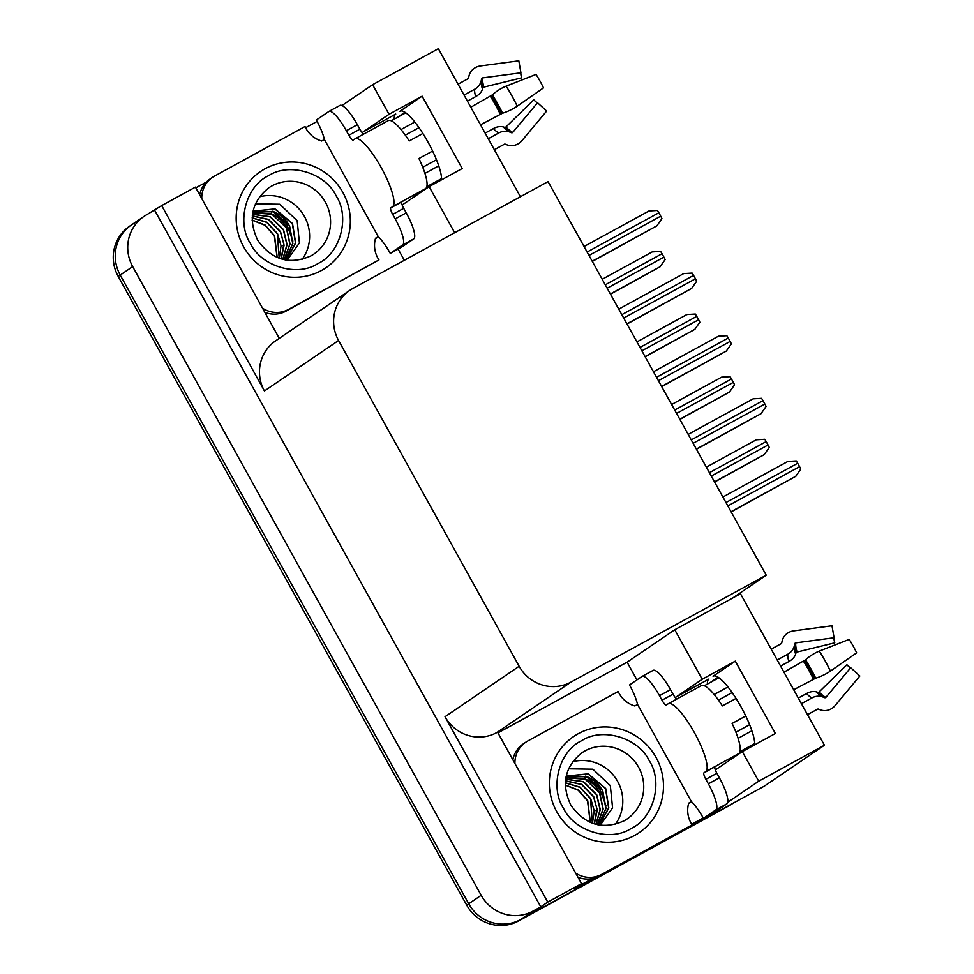 <?xml version="1.0" encoding="UTF-8"?>
<svg xmlns="http://www.w3.org/2000/svg" width="974" height="974" viewBox="0 0 974 974"><rect width="100%" height="100%" fill="white"/><g stroke="black" fill="none" stroke-linecap="round" stroke-linejoin="round"><path stroke-width="1.46" d="M715.22 769.655A41.371 9.618 -118.7 0 0 716.17 769.375A41.371 9.618 -118.7 0 0 716.353 769.253L742.298 751.599L758.709 781.209L727.773 802.272M744.173 750.564A41.371 9.618 61.3 0 1 743.15 749.895M402.067 204.698A41.371 9.618 -118.7 0 0 403.005 204.418A41.371 9.618 -118.7 0 0 403.187 204.309L429.132 186.643L454.675 232.725M431.007 185.62A41.371 9.618 61.3 0 1 429.997 184.938M754.692 744.806A41.371 9.618 -118.7 0 0 741.104 706.99A41.371 9.618 -118.7 0 0 713.26 676.139A41.371 9.618 -118.7 0 0 713.078 676.248L713.455 676.041M520.408 196.736L438.349 48.7L372.616 84.689L389.04 114.299L422.119 96.183L399.924 111.304A41.371 9.618 61.3 0 1 400.107 111.194A41.371 9.618 61.3 0 1 427.951 142.034A41.371 9.618 61.3 0 1 441.526 179.861M497.958 732.886L627.11 662.186L636.923 679.901M703.216 817.953L691.71 824.248M592.509 878.56L574.526 888.398L581.515 883.637L497.556 732.168L496.898 732.533A38.777 37.706 55.7 0 1 445.008 716.742L547.765 902.119L581.515 883.637M398.123 249.088L404.332 260.289M195.823 187.836L206.415 182.028M305.605 127.728L317.11 121.433M279.27 338.368L195.421 187.118L161.684 205.587L264.441 390.976A38.777 37.706 55.7 0 1 275.691 340.803L349.824 290.325A38.777 37.706 55.7 0 0 338.575 340.486L519.142 666.265A38.777 37.706 55.7 0 0 571.032 682.056L766.234 575.184L732.752 597.987L674.751 629.74L627.11 662.186M154.696 210.347L540.789 906.867L533.058 911.104A38.777 37.706 -124.3 0 1 481.18 895.301L132.683 266.596A38.777 37.706 -124.3 0 1 143.945 216.435A38.777 37.706 -124.3 0 1 146.977 214.572L161.684 205.587M372.616 84.689L341.996 105.533M758.709 781.209L824.442 745.22L764.322 786.152L520.591 919.59A38.777 37.706 -124.3 0 1 468.713 903.799L120.216 275.094A38.777 37.706 -124.3 0 1 131.478 224.921A38.777 37.706 -124.3 0 1 134.497 223.07M547.765 902.119L540.789 906.867M824.442 745.22L740.484 593.75L732.752 597.987M710.423 682.421L718.094 677.198M397.258 117.464L404.941 112.241M766.234 575.184L548.058 181.602L352.856 288.462A38.777 37.706 55.7 0 0 349.824 290.325M674.751 629.74L702.193 679.255L676.248 696.909A41.371 9.618 -118.7 0 0 675.469 697.761M389.04 114.299L363.095 131.965A41.371 9.618 -118.7 0 0 362.316 132.817M394.214 119.145A41.371 9.618 61.3 0 1 395.736 114.092L363.095 131.965M429.132 186.643L462.224 168.526L422.119 96.183M707.368 684.089A41.371 9.618 61.3 0 1 708.889 679.048L676.248 696.909M742.298 751.599L775.377 733.483L735.273 661.139L713.078 676.248M735.273 661.139L702.193 679.255M734.262 802.418A38.777 37.706 -124.3 0 1 731.243 804.268L520.591 919.59A38.777 37.706 -124.3 0 1 468.713 903.799L120.216 275.094A38.777 37.706 -124.3 0 1 131.478 224.921L143.945 216.435M430.812 184.488L431.336 185.437M743.966 749.444L744.489 750.382M732.801 803.416L732.278 803.769A38.777 37.706 -124.3 0 1 729.246 805.632L518.594 920.954A38.777 37.706 -124.3 0 1 466.716 905.15L118.219 276.446A38.777 37.706 -124.3 0 1 129.481 226.285L131.478 224.921M714.599 482.045L764.176 454.675L769.265 447.456A6.465 1.498 61.3 0 0 768.06 444.984L766.173 441.599A6.465 1.498 61.3 0 0 764.736 439.286L756.274 439.81L706.345 467.155L756.274 439.81M731.157 511.91L795.697 476.347L800.786 469.115A6.465 1.498 61.3 0 0 799.581 466.656L797.694 463.259A6.465 1.498 61.3 0 0 796.257 460.958L787.832 461.457L722.903 497.008L787.808 461.481M679.889 419.429L729.465 392.059L734.554 384.84A6.465 1.498 61.3 0 0 733.337 382.368L731.462 378.971A6.465 1.498 61.3 0 0 730.025 376.67L721.6 377.169L671.634 404.527L721.564 377.194M645.178 356.813L694.754 329.431L699.843 322.211A6.465 1.498 61.3 0 0 698.626 319.74L696.751 316.355A6.465 1.498 61.3 0 0 695.314 314.042L686.853 314.565L636.923 341.911L686.853 314.565M610.467 294.185L660.043 266.815L665.132 259.595A6.465 1.498 61.3 0 0 663.915 257.124L662.04 253.727A6.465 1.498 61.3 0 0 660.603 251.426L652.178 251.925L602.212 279.282L652.142 251.949M696.447 449.294L760.986 413.719L766.075 406.499A6.465 1.498 61.3 0 0 764.87 404.027L762.983 400.643A6.465 1.498 61.3 0 0 761.546 398.329L753.121 398.841L688.18 434.392L753.097 398.853M661.736 386.666L726.275 351.103L731.364 343.883A6.465 1.498 61.3 0 0 730.159 341.411L728.272 338.015A6.465 1.498 61.3 0 0 726.835 335.713L718.41 336.213L653.469 371.764L718.41 336.213M627.025 324.05L691.564 288.474L696.654 281.255A6.465 1.498 61.3 0 0 695.448 278.783L693.561 275.399A6.465 1.498 61.3 0 0 692.124 273.085L683.699 273.597L618.758 309.148L683.675 273.609M592.314 261.422L656.853 225.858L661.943 218.639A6.465 1.498 61.3 0 0 660.737 216.167L658.85 212.77A6.465 1.498 61.3 0 0 657.413 210.469L648.988 210.968L584.047 246.519L648.952 210.993M470.795 107.237L492.369 94.88A14.22 3.884 -32.6 0 1 506.151 86.15L536.041 74.426A29.731 6.915 -118.7 0 1 539.961 81.012A29.731 6.915 -118.7 0 1 543.492 87.879L517.243 106.166A14.22 3.275 154.5 0 1 502.535 113.215L480.535 124.794M404.332 200.242A38.777 9.01 61.3 0 0 404.514 200.145A38.777 9.01 61.3 0 0 404.685 200.047L401.836 201.837A6.465 1.498 -118.7 0 0 403.723 208.339L392.692 214.377A6.465 1.498 61.3 0 1 390.805 207.876L392.559 206.683A38.777 9.01 -118.7 0 0 381.248 167.674A38.777 9.01 -118.7 0 0 355.133 138.758A38.777 9.01 -118.7 0 0 354.962 138.868L353.221 140.049A6.465 1.498 61.3 0 1 353.185 140.073A6.465 1.498 61.3 0 1 348.838 135.252L359.869 129.213A6.465 1.498 -118.7 0 0 363.777 134.022M355.133 138.758L388.224 120.642A38.777 9.01 61.3 0 1 409.214 140.962L422.886 133.475M464.038 95.05L474.691 89.231A14.22 13.271 9.8 0 0 481.266 80.452L481.594 78.845A1.291 1.205 -170.2 0 1 482.654 77.896L520.92 72.794L518.825 60.826L480.547 65.928A14.22 13.271 9.8 0 0 468.908 76.349L468.591 77.957A1.291 1.205 -170.2 0 1 467.983 78.748L458.024 84.202M405.768 112.814L391.195 120.8M426.807 186.679L441.539 178.619M494.342 149.716L504.301 144.262A1.291 1.218 -72.3 0 1 505.299 144.189L506.845 144.785A14.22 13.441 107.7 0 0 507.588 145.053A14.22 13.441 107.7 0 0 521.954 140.621L546.658 111.048L537.538 102.757L512.823 132.33A1.291 1.218 -72.3 0 1 511.447 132.708L509.901 132.111A14.22 13.441 107.7 0 0 509.159 131.843A14.22 13.441 107.7 0 0 498.895 132.902L488.254 138.734M432.602 151.031L418.942 158.518A38.777 9.01 61.3 0 1 425.468 188.676L404.514 200.145M520.92 72.794A17.739 4.127 -118.7 0 0 521.114 75.85A17.739 4.127 -118.7 0 0 521.614 77.859L483.908 87.088A1.291 0.864 -16.2 0 0 482.836 87.94L482.459 89.17A14.22 9.557 163.8 0 1 475.689 96.609L467.41 101.138M419.003 127.643L405.281 135.143M422.753 167.26L436.474 159.748M485.137 133.109L493.416 128.568A14.22 9.996 -42.4 0 1 503.424 126.985L504.69 127.375A1.291 0.913 137.6 0 0 505.993 126.937L533.776 99.786A17.739 4.127 -118.7 0 0 534.811 100.858A17.739 4.127 -118.7 0 0 537.538 102.757M438.726 165.836L424.932 173.396M401.008 129.566L414.802 122.018M520.871 73.951L521.614 77.859M533.776 99.786L535.87 101.783M339.841 105.484A25.86 6.014 61.3 0 1 339.95 105.411A25.86 6.014 61.3 0 1 357.361 124.684L359.869 129.213M403.723 208.339L406.231 212.856A25.86 6.014 61.3 0 1 413.78 238.861L401.3 247.347L390.27 253.386A25.86 6.014 61.3 0 0 378.253 236.67L324.366 139.452A25.86 6.014 61.3 0 0 316.343 120.009L328.81 111.523A25.86 6.014 61.3 0 1 328.932 111.45A25.86 6.014 61.3 0 1 346.33 130.723L348.838 135.252M392.692 214.377L395.201 218.894A25.86 6.014 61.3 0 1 402.749 244.9L390.27 253.386M264.867 312.386A25.86 25.141 55.7 0 0 286.027 311.132L378.959 259.924A25.86 25.141 -124.3 0 1 375.55 238.216L377.754 236.999M286.027 311.132L288.523 309.428A25.86 25.141 -124.3 0 1 262.542 308.186M201.752 198.538A25.86 25.141 -124.3 0 1 212.563 177.28L210.067 178.985A25.86 25.141 55.7 0 0 199.719 194.849M212.563 177.28A25.86 25.141 -124.3 0 1 214.584 176.05L305.02 126.535A25.86 25.141 -124.3 0 0 321.663 140.999L323.867 139.793M378.509 236.913L375.44 238.606M288.523 309.428L378.959 259.924M783.96 672.194L805.535 659.824A14.22 3.884 -32.6 0 1 819.304 651.095L849.194 639.37A29.731 6.915 -118.7 0 1 853.114 645.969A29.731 6.915 -118.7 0 1 856.657 652.836L830.408 671.11A14.22 3.275 154.5 0 1 815.701 678.172L793.688 689.75M717.485 765.187A38.777 9.01 61.3 0 0 717.668 765.101A38.777 9.01 61.3 0 0 717.85 764.992L715.001 766.781A6.465 1.498 -118.7 0 0 716.888 773.283L705.858 779.322A6.465 1.498 61.3 0 1 703.971 772.82L705.712 771.639A38.777 9.01 -118.7 0 0 694.401 732.631A38.777 9.01 -118.7 0 0 668.298 703.703A38.777 9.01 -118.7 0 0 668.115 703.812L666.374 705.006A6.465 1.498 61.3 0 1 666.35 705.018A6.465 1.498 61.3 0 1 661.991 700.196L673.022 694.158A6.465 1.498 -118.7 0 0 676.93 698.979M668.298 703.703L701.377 685.599A38.777 9.01 61.3 0 1 722.367 705.906L736.04 698.431M777.203 660.007L787.844 654.175A14.22 13.271 9.8 0 0 794.431 645.409L794.747 643.802A1.291 1.205 -170.2 0 1 795.807 642.852L834.085 637.751L831.979 625.771L793.7 630.872A14.22 13.271 9.8 0 0 782.061 641.294L781.745 642.901A1.291 1.205 -170.2 0 1 781.148 643.704L771.189 649.159M718.934 677.758L704.348 685.745M739.972 751.636L754.704 743.564M807.495 714.66L817.454 709.206A1.291 1.218 -72.3 0 1 818.464 709.133L820.011 709.742A14.22 13.441 107.7 0 0 820.753 709.997A14.22 13.441 107.7 0 0 835.108 705.578L859.823 675.993L850.692 667.714L825.976 697.287A1.291 1.218 -72.3 0 1 824.613 697.664L823.054 697.055A14.22 13.441 107.7 0 0 822.312 696.8A14.22 13.441 107.7 0 0 812.048 697.859L801.407 703.678M745.767 715.987L732.095 723.463A38.777 9.01 61.3 0 1 738.621 753.633L717.668 765.101M834.085 637.751A17.739 4.127 -118.7 0 0 834.28 640.795A17.739 4.127 -118.7 0 0 834.767 642.803L797.061 652.044A1.291 0.864 -16.2 0 0 795.989 652.897L795.612 654.126A14.22 9.557 163.8 0 1 788.855 661.553L780.576 666.082M732.156 692.587L718.447 700.099M735.906 732.217L749.627 724.705M798.29 698.054L806.569 693.525A14.22 9.996 -42.4 0 1 816.577 691.942L817.843 692.319A1.291 0.913 137.6 0 0 819.146 691.893L846.93 664.743A17.739 4.127 -118.7 0 0 847.964 665.814A17.739 4.127 -118.7 0 0 850.692 667.714M751.891 730.792L738.085 738.341M714.161 694.523L727.955 686.962M834.024 638.907L834.767 642.803M846.93 664.743L849.024 666.74M652.994 670.429A25.86 6.014 61.3 0 1 653.116 670.356A25.86 6.014 61.3 0 1 670.514 689.641L673.022 694.158M716.888 773.283L719.384 777.812A25.86 6.014 61.3 0 1 726.933 803.806L714.466 812.304L703.435 818.343A25.86 6.014 61.3 0 0 691.406 801.614L637.532 704.409A25.86 6.014 61.3 0 0 629.496 684.966L641.963 676.467A25.86 6.014 61.3 0 1 642.085 676.394A25.86 6.014 61.3 0 1 659.483 695.679L661.991 700.196M705.858 779.322L708.366 783.851A25.86 6.014 61.3 0 1 715.902 809.844L703.435 818.343M578.02 877.331A25.86 25.141 55.7 0 0 599.18 876.076L692.112 824.868A25.86 25.141 -124.3 0 1 688.703 803.16L690.907 801.955M599.18 876.076L601.676 874.384A25.86 25.141 -124.3 0 1 575.695 873.142M514.917 763.494A25.86 25.141 -124.3 0 1 525.729 742.237L523.233 743.929A25.86 25.141 55.7 0 0 512.872 759.805M525.729 742.237A25.86 25.141 -124.3 0 1 527.75 740.995L618.173 691.491A25.86 25.141 -124.3 0 0 634.817 705.955L637.033 704.75M691.662 801.858L688.594 803.55M601.676 874.384L692.112 824.868M268.812 175.563C289.436 162.086 325.365 172.897 336.127 195.847C350.116 216.934 340.571 253.021 318.181 263.455L317.694 263.723C297.07 277.2 261.142 266.389 250.379 243.439C236.39 222.352 245.935 186.265 268.325 175.831L268.812 175.563M286.137 260.107L295.475 243.025L292.322 223.655L274.948 209.045L253.057 211.175L275.033 208.874L292.529 223.521L295.658 242.989L286.198 260.119M285.333 259.961L292.699 243.524L289.327 225.7C285.772 219.162 280.622 214.523 273.901 211.772L252.911 211.833M285.406 259.973L292.882 243.488L289.534 225.566L273.584 211.443L252.923 211.772M252.729 212.807L271.101 213.683C277.834 216.423 282.984 221.061 286.539 227.599L290.033 244.048L284.274 259.754M252.716 212.892L271.904 214.231L286.332 227.733L289.838 244.097L284.177 259.729M252.497 214.28L270.236 216.898L283.349 229.779L286.904 244.693L282.752 259.388M282.862 259.413L287.099 244.657L283.544 229.645L270.346 216.715L252.522 214.17M252.303 215.948L268.52 219.613L280.354 231.812L283.824 243.926L281.084 258.914M281.194 258.95L284.079 245.265L280.549 231.678L268.629 219.43L252.315 215.826M252.169 217.92L266.779 222.401L277.359 233.845L279.197 258.28M252.181 217.774L266.9 222.206L277.553 233.711L281.036 245.825L279.307 258.329M252.132 220.197L265.05 225.274L274.376 235.891L277.054 257.44M277.213 257.513L274.571 235.757L265.159 225.079L252.132 220.027M342.885 192.475A58.172 56.565 -124.3 0 1 325.998 267.728A58.172 56.565 -124.3 0 1 243.622 246.812A58.172 56.565 -124.3 0 1 260.508 171.558A58.172 56.565 -124.3 0 1 342.885 192.475M302.135 259.413A40.068 38.972 55.7 0 0 304.497 216.557A40.068 38.972 55.7 0 0 259.498 196.797M272.89 211.395L286.514 223.679L292.882 241.028M255.444 203.846L279.745 204.248L297.167 220.672L299.408 242.952L287.087 260.253M581.977 740.508C602.589 727.042 638.518 737.842 649.281 760.791C663.282 781.879 653.737 817.965 631.347 828.399L630.848 828.679C610.223 842.157 574.307 831.346 563.544 808.396C549.543 787.309 559.088 751.222 581.478 740.788L581.977 740.508M599.29 825.051L608.628 807.97L605.487 788.611L588.101 774.001L566.211 776.132M599.351 825.063L608.811 807.945L605.682 788.477L588.199 773.831L566.223 776.095M598.499 824.917L605.852 808.469L602.492 790.644C598.925 784.119 593.787 779.48 587.054 776.728L566.077 776.777M598.56 824.929L606.035 808.432L602.687 790.511L586.75 776.4L566.089 776.728M565.894 777.751L584.266 778.628C590.987 781.379 596.137 786.018 599.692 792.556L603.186 809.004L597.427 824.698M565.87 777.836L585.057 779.176L599.497 792.69L602.991 809.041L597.342 824.674M565.663 779.224L583.389 781.842L596.502 794.723L600.069 809.65L595.918 824.333M596.015 824.369L600.264 809.601L596.697 794.589L583.499 781.659L565.675 779.127M565.468 780.904L581.673 784.557L593.507 796.769L596.989 808.883L594.237 823.87M594.347 823.894L597.245 810.222L593.714 796.622L581.795 784.374L565.48 780.783M565.334 782.877L579.932 787.345L590.512 798.802L592.35 823.237M565.334 782.731L580.054 787.162L590.719 798.668L594.201 810.782L592.472 823.274M565.297 785.141L578.203 790.231L587.529 800.835L590.22 822.397M590.366 822.458L587.724 800.701L578.325 790.036L565.285 784.983M656.038 757.419A58.172 56.565 -124.3 0 1 639.151 832.673A58.172 56.565 -124.3 0 1 556.787 811.768A58.172 56.565 -124.3 0 1 573.674 736.514A58.172 56.565 -124.3 0 1 656.038 757.419M615.3 824.369A40.068 38.972 55.7 0 0 617.65 781.501A40.068 38.972 55.7 0 0 572.663 761.753M586.044 776.351L599.667 788.636L606.035 805.985M568.609 768.803L592.898 769.192L610.321 785.628L612.573 807.896L600.24 825.209M132.683 266.596L118.219 276.446M481.18 895.301L466.716 905.15M533.058 911.104L518.594 920.954M519.142 666.265L445.008 716.742M338.575 340.486L264.441 390.976M571.032 682.056L496.898 732.533M729.246 805.632L731.243 804.268M714.49 481.85L764.432 454.505M711.288 476.067L768.06 444.984M709.413 472.67L766.173 441.599M731.048 511.703L795.953 476.176M727.846 505.932L799.581 466.656M725.959 502.535L797.694 463.259M679.779 419.222L729.709 391.889M676.577 413.439L733.337 382.368M674.702 410.054L731.462 378.971M645.068 356.606L694.998 329.261M641.866 350.823L698.626 319.74M639.991 347.438L696.751 316.355M610.357 293.978L660.287 266.645M607.155 288.207L663.915 257.124M605.268 284.81L662.04 253.727M696.337 449.087L761.242 413.548M693.123 443.304L764.87 404.027M691.248 439.919L762.983 400.643M661.626 386.459L726.531 350.932M658.412 380.688L730.159 341.411M656.537 377.291L728.272 338.015M626.903 323.843L691.82 288.304M623.701 318.06L695.448 278.783M621.826 314.675L693.561 275.399M592.192 261.215L657.109 225.688M588.99 255.444L660.737 216.167M587.115 252.047L658.85 212.77M501.123 113.629A39.216 9.107 -118.7 0 0 496.472 104.583A39.216 9.107 -118.7 0 0 491.286 95.89M502.535 113.215A40.518 9.411 -118.7 0 0 497.726 103.865A40.518 9.411 -118.7 0 0 492.369 94.88M500.173 114.043A38.777 9.01 -118.7 0 0 495.559 105.095A38.777 9.01 -118.7 0 0 490.446 96.487M392.559 206.683L403.589 200.644M474.691 89.231A25.86 6.014 -118.7 0 0 475.689 96.609M493.416 128.568A25.86 6.014 -118.7 0 0 498.895 132.902M481.266 80.452A30.584 7.11 -118.7 0 0 482.459 89.17M503.424 126.985A30.584 7.11 -118.7 0 0 509.487 131.953M481.594 78.845A31.886 7.415 -118.7 0 0 482.836 87.94M504.69 127.375A31.886 7.415 -118.7 0 0 510.826 132.464M482.654 77.896A32.227 7.488 -118.7 0 0 483.908 87.088M505.993 126.937A32.227 7.488 -118.7 0 0 512.823 132.33M517.243 106.166A44.22 10.276 -118.7 0 0 506.151 86.15M505.141 144.14L506.456 144.651A40.518 9.411 -118.7 0 0 506.845 144.785M357.361 124.684L346.33 130.723M395.201 218.894L406.231 212.856M402.749 244.9L413.78 238.861M390.805 207.876L401.836 201.837M814.288 678.586A39.216 9.107 -118.7 0 0 809.625 669.54A39.216 9.107 -118.7 0 0 804.451 660.835M815.701 678.172A40.518 9.411 -118.7 0 0 810.879 668.821A40.518 9.411 -118.7 0 0 805.535 659.824M813.327 678.988A38.777 9.01 -118.7 0 0 808.724 670.039A38.777 9.01 -118.7 0 0 803.599 661.443M705.712 771.639L716.742 765.601M787.844 654.175A25.86 6.014 -118.7 0 0 788.855 661.553M806.569 693.525A25.86 6.014 -118.7 0 0 812.048 697.859M794.431 645.409A30.584 7.11 -118.7 0 0 795.612 654.126M816.577 691.942A30.584 7.11 -118.7 0 0 822.64 696.909M794.747 643.802A31.886 7.415 -118.7 0 0 795.989 652.897M817.843 692.319A31.886 7.415 -118.7 0 0 823.98 697.421M795.807 642.852A32.227 7.488 -118.7 0 0 797.061 652.044M819.146 691.893A32.227 7.488 -118.7 0 0 825.976 697.287M830.408 671.11A44.22 10.276 -118.7 0 0 819.304 651.095M818.294 709.084L819.609 709.596A40.518 9.411 -118.7 0 0 820.011 709.742M670.514 689.641L659.483 695.679M708.366 783.851L719.384 777.812M715.902 809.844L726.933 803.806M703.971 772.82L715.001 766.781M271.442 186.18A40.068 38.972 -124.3 0 1 325.45 202.288A40.068 38.972 -124.3 0 1 313.811 254.129A40.068 38.972 -124.3 0 1 311.156 255.785C289.802 265.269 272.014 260.107 257.733 240.31C247.859 219.333 251.523 201.862 268.702 187.885A40.068 38.972 -124.3 0 1 271.442 186.18M283.897 245.363L281.036 245.825M272.294 211.2L271.101 213.683M626.964 819.073L624.273 820.753C602.967 830.213 585.167 825.051 570.886 805.255C561.012 784.289 564.677 766.806 581.855 752.829A40.068 38.972 -124.3 0 1 584.595 751.124A40.068 38.972 -124.3 0 1 638.603 767.232A40.068 38.972 -124.3 0 1 626.964 819.073A40.068 38.972 -124.3 0 1 624.31 820.729M597.062 810.319L594.201 810.782M585.447 776.144L584.266 778.628M506.456 144.651L507.588 145.053M328.932 111.45L339.95 105.411M819.609 709.596L820.753 709.997M642.085 676.394L653.116 670.356M313.811 254.129L311.12 255.797M324.001 269.092L325.998 267.728M258.512 172.922L260.508 171.558M637.154 834.036L639.151 832.673M571.677 737.866L573.674 736.514"/></g></svg>
